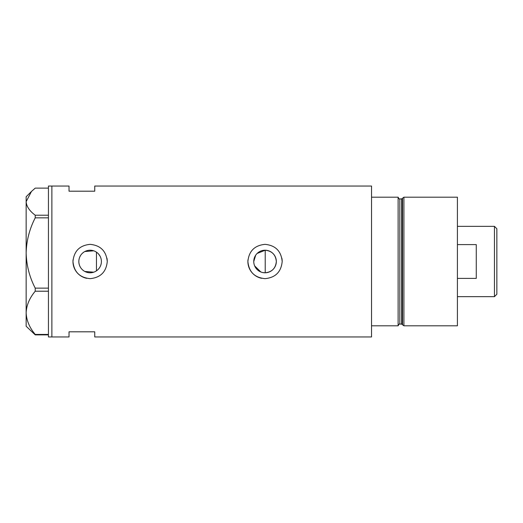<?xml version="1.0" encoding="UTF-8"?>
<svg xmlns="http://www.w3.org/2000/svg" width="523" height="523" viewBox="0 0 523 523"><rect width="100%" height="100%" fill="white"/><g stroke="black" fill="none" stroke-linecap="round" stroke-linejoin="round"><path stroke-width="0.78" d="M257.12 253.465L265.213 250.216C271.98 250.968 275.686 254.727 276.327 261.5A11.284 11.284 0 0 0 265.043 250.216A11.284 11.284 0 0 0 253.76 261.5A11.284 11.284 0 0 0 265.043 272.784A11.284 11.284 0 0 0 276.327 261.5C275.686 268.273 271.98 272.032 265.213 272.784L262.977 272.594M260.833 271.973L254.636 265.861M253.982 263.736L253.812 262.618M101.07 264.226L100.651 265.547M99.37 267.959L98.514 269.038M78.836 261.5A11.284 11.284 0 0 0 90.119 272.784A11.284 11.284 0 0 0 101.403 261.5A11.284 11.284 0 0 0 90.119 250.216A11.284 11.284 0 0 0 78.836 261.5M78.934 263.023L79.248 264.527M79.758 265.965L80.457 267.331M82.359 269.691L83.536 270.666M84.824 271.47L93.741 272.189M73.05 259.813A17.148 17.148 0 0 0 72.965 261.5C73.978 271.914 79.692 277.635 90.113 278.648C100.527 277.648 106.247 271.934 107.267 261.5C106.247 251.079 100.534 245.365 90.126 244.352C79.699 245.359 73.978 251.079 72.965 261.5A17.148 17.148 0 0 0 86.707 278.308M247.974 259.813A17.148 17.148 0 0 0 247.889 261.5C248.902 271.914 254.616 277.635 265.037 278.648C275.451 277.648 281.171 271.934 282.191 261.5C281.171 251.079 275.458 245.365 265.05 244.352C254.623 245.359 248.902 251.079 247.889 261.5A17.148 17.148 0 0 0 261.631 278.308M94.748 191.189L94.748 186.044L371.539 186.044L371.539 325.809L398.121 325.809L398.121 197.191L371.539 197.191L371.539 336.956L94.748 336.956L94.748 331.811L69.023 331.811L69.023 336.956L51.875 336.956L51.875 186.044L51.875 336.956L48.443 336.956L48.443 186.044L69.023 186.044L69.023 191.189L94.748 191.189M93.741 250.811L84.824 251.53M83.536 252.334L82.359 253.309M80.457 255.675L79.751 257.035M79.248 258.473L78.934 259.977M282.191 261.5A17.148 17.148 0 0 0 281.858 258.146M107.267 261.5A17.148 17.148 0 0 0 106.934 258.146M96.461 270.829L96.461 252.171L97.546 253.008M98.52 253.969L100.083 256.211M100.651 257.453L101.063 258.767M253.76 261.5L255.701 255.172M48.443 334.87L35.224 334.87L35.224 334.432C29.53 327.686 26.503 320.481 26.15 312.826C26.47 305.269 29.491 298.064 35.224 291.213L35.224 288.14C29.53 277.164 26.503 265.449 26.15 252.995C26.47 240.698 29.491 228.982 35.224 217.843L35.224 215.208C29.504 210.932 26.477 206.422 26.15 201.669L31.458 191.451L35.224 188.13L48.443 188.13M31.458 191.451L26.15 196.759L26.15 326.241L35.224 334.87M35.224 334.432L48.443 334.432M48.443 291.213L35.224 291.213M35.224 288.14L48.443 288.14M48.443 217.843L35.224 217.843M35.224 215.208L48.443 215.208M26.15 201.669L26.15 210.174M265.213 272.784L265.213 250.216M401.671 324.097L399.834 324.097L399.834 198.903L401.671 198.903L401.671 324.097L402.501 324.731L402.501 198.269L403.906 197.191L403.906 325.809L457.409 325.809L457.409 197.191L403.906 197.191M494.451 226.341L496.85 228.747L496.85 294.253L494.451 296.659L494.451 226.341L457.409 226.341M457.409 278.393L476.27 278.393L476.27 244.607L457.409 244.607M399.834 324.097C399.5 323.613 398.925 324.182 398.121 325.809M399.834 198.903C399.5 199.387 398.925 198.818 398.121 197.191M401.671 198.903L402.501 198.269M402.501 324.731L403.906 325.809M494.451 296.659L457.409 296.659"/></g></svg>
